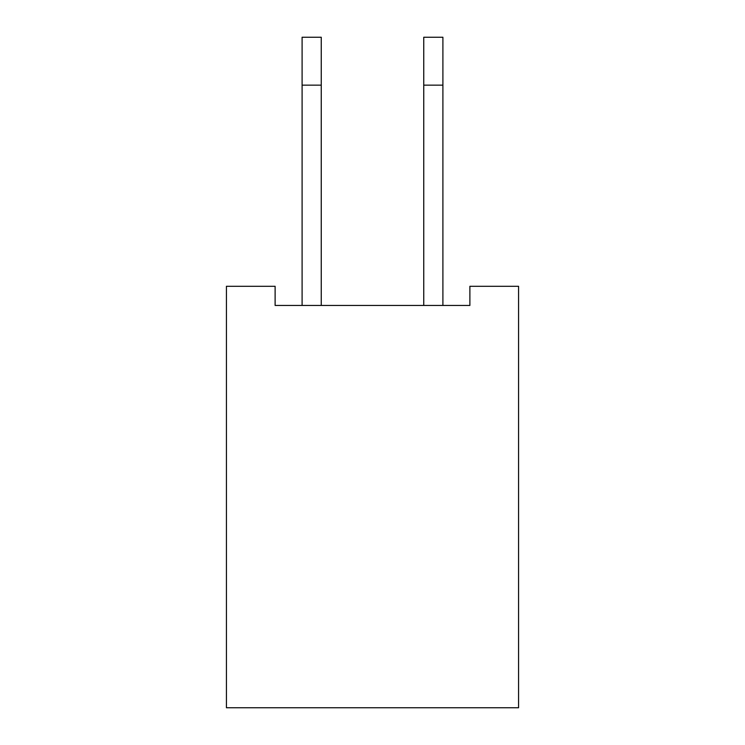 <?xml version="1.0" encoding="UTF-8"?>
<svg xmlns="http://www.w3.org/2000/svg" width="745" height="745" viewBox="0 0 745 745"><rect width="100%" height="100%" fill="white"/><g stroke="black" fill="none" stroke-linecap="round" stroke-linejoin="round"><path stroke-width="1.12" d="M518.576 286.294L518.576 707.75L226.424 707.75L226.424 286.294L275.119 286.294L275.119 305.45L469.881 305.45L469.881 286.294L518.576 286.294M321.253 305.45L321.253 37.25L302.097 37.25L302.097 85.144L321.253 85.144M302.097 305.45L302.097 85.144M442.903 305.45L442.903 37.25L423.747 37.25L423.747 305.45M442.903 85.144L423.747 85.144"/></g></svg>
